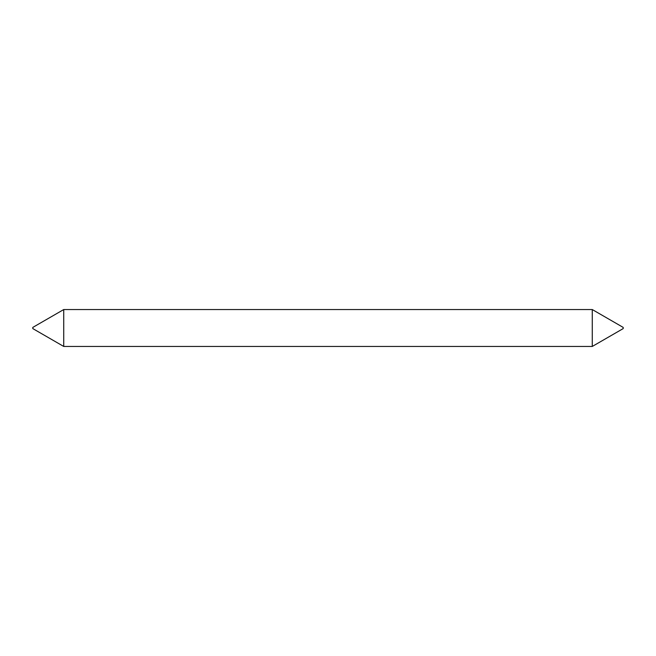 <?xml version="1.0" encoding="UTF-8"?>
<svg xmlns="http://www.w3.org/2000/svg" width="656" height="656" viewBox="0 0 656 656"><rect width="100%" height="100%" fill="white"/><g stroke="black" fill="none" stroke-linecap="round" stroke-linejoin="round"><path stroke-width="0.98" d="M592.27 309.55L592.27 346.45L623.2 328.59L623.2 327.41L592.27 309.55L63.73 309.55L63.73 346.45L32.8 328.59L32.8 327.41L63.73 309.55M592.27 346.45L63.73 346.45"/></g></svg>
